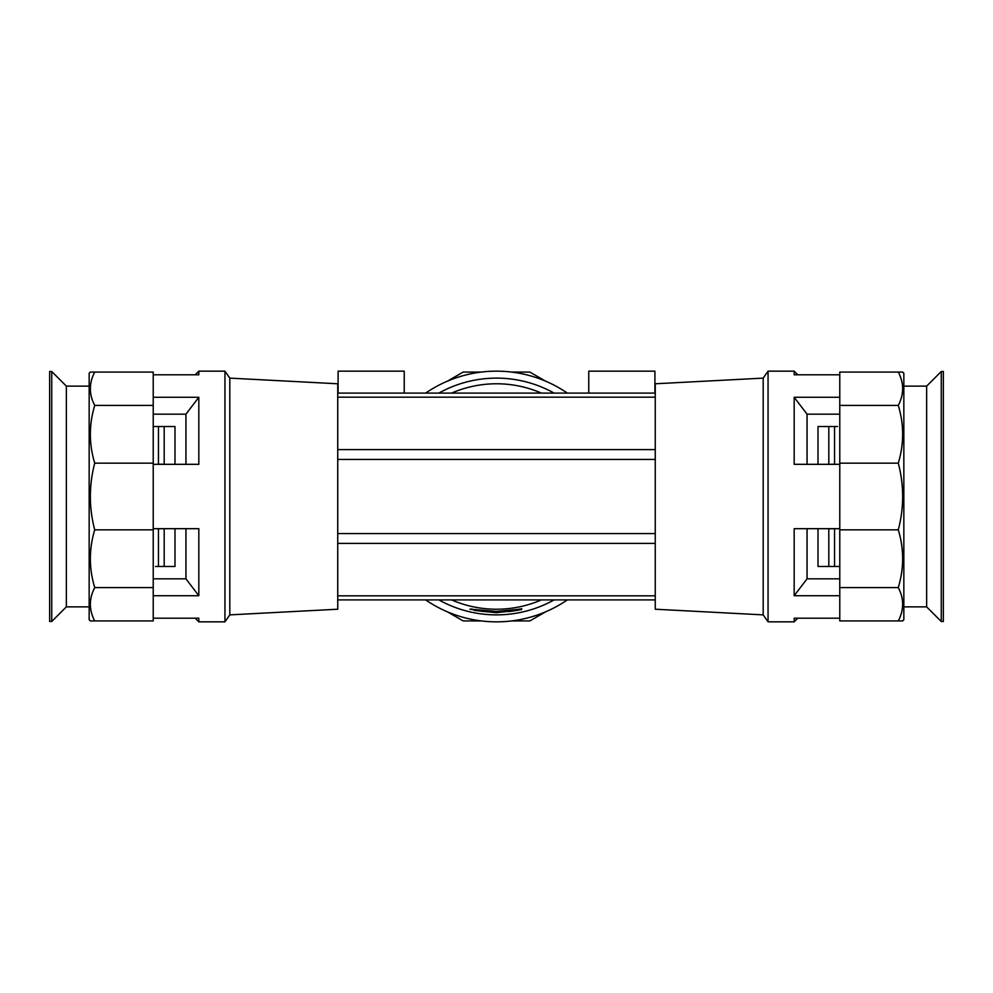 <?xml version="1.0" encoding="UTF-8"?>
<svg xmlns="http://www.w3.org/2000/svg" width="993" height="993" viewBox="0 0 993 993"><rect width="100%" height="100%" fill="white"/><g stroke="black" fill="none" stroke-linecap="round" stroke-linejoin="round"><path stroke-width="1.49" d="M497.927 611.254L496.5 612.023L497.419 612.023M496.661 611.266L496.661 611.961M474.17 609.727L469.888 609.143L474.17 609.727M477.161 610.608L481.953 610.98L473.115 609.851L477.161 610.608L477.273 609.925M483.839 611.539L488.122 611.589L481.99 611.328L483.839 611.539L483.914 610.856M488.655 611.911L493.869 611.862L486.371 611.787L491.771 612.073L488.655 611.911L488.705 611.216M541.371 393.091A112.718 112.718 0 0 0 451.629 393.091M451.629 599.909A112.718 112.718 0 0 0 541.371 599.909M554.119 599.909A118.378 118.378 0 0 1 438.881 599.909M438.881 393.091A118.378 118.378 0 0 1 554.119 393.091M474.666 610.459L496.5 612.718L521.499 609.603L496.5 612.656L474.666 610.459M496.289 612.023L492.689 612.172L496.289 612.023M479.954 610.608L496.5 611.477L519.836 609.218L496.5 611.403L473.003 609.392L479.954 610.608L480.053 609.925M567.338 599.909A125.341 125.341 0 0 1 425.662 599.909M425.662 393.091A125.341 125.341 0 0 1 567.338 393.091M511.556 372.065L529.84 372.065L545.678 381.213M447.322 381.213L463.16 372.065L481.444 372.065M545.678 611.787L529.84 620.935L511.556 620.935M481.444 620.935L463.16 620.935L447.322 611.787M498.213 611.39L498.225 612.085L499.243 611.862M520.828 609.652L516.037 610.583L520.828 609.652L520.68 608.982M512.885 611.018L518.036 609.876L510.613 611.378L515.963 610.534L512.885 611.018L512.785 610.323M507.646 611.638L510.501 611.328L507.646 611.638L507.584 610.943M505.189 611.775L499.69 612.197L505.189 611.775L505.139 611.08M471.812 608.87L471.663 609.553M476.603 609.565L476.479 610.248M479.52 610.285L479.42 610.968M474.84 609.491L474.716 610.174M485.962 610.782L485.9 611.477M487.687 610.931L487.625 611.626M484.112 610.596L484.038 611.291M489.301 611.179L489.251 611.862M492.193 611.316L492.156 612.011M489.772 611.142L489.735 611.837M490.294 611.092L490.257 611.787M493.397 611.229L493.372 611.924M491.349 611.427L491.312 612.122M497.009 611.539L497.009 612.234M494.601 611.527L494.588 612.222M502.495 611.254L502.532 611.949M502.992 611.154L503.029 611.849M503.538 611.055L503.575 611.75M506.356 610.844L506.418 611.539M501.49 611.427L501.515 612.122M509.968 610.757L510.042 611.44M513.369 610.161L513.468 610.844M516.223 609.702L516.348 610.385M513.84 610.025L513.952 610.707M514.362 609.876L514.461 610.558M517.415 609.354L517.539 610.037M515.392 609.987L515.504 610.67M520.096 608.994L520.245 609.677M521.61 608.585L521.772 609.268M519.662 609.007L519.798 609.69M517.986 609.516L518.123 610.198M797.801 618.205L794.177 621.841L794.177 618.205L839.78 618.205M898.28 372.065L839.78 372.065L839.78 620.935L902.662 620.935L903.841 619.744L903.841 373.256L902.662 372.065L898.28 372.065C904.089 383.149 904.089 394.271 898.28 405.417C904.089 424.607 904.089 443.859 898.28 463.16C904.102 485.416 904.102 507.634 898.28 529.84C904.089 549.03 904.089 568.281 898.28 587.583C904.089 598.667 904.089 609.789 898.28 620.935M763.195 378.122L763.195 614.878L655.256 609.218L655.256 383.782L763.195 378.122L768.061 371.159L768.061 621.841L794.177 621.841M807.061 528.686L807.061 578.832L794.177 595.713L839.78 595.713M794.177 595.713L794.177 528.686L839.78 528.686M839.78 464.314L794.177 464.314L794.177 397.287L839.78 397.287M839.78 374.795L794.177 374.795L794.177 371.159L768.061 371.159M763.195 614.878L768.061 621.841M839.78 405.417L898.28 405.417M839.78 463.16L898.28 463.16M839.78 587.583L898.28 587.583M839.78 529.84L898.28 529.84M807.061 578.832L839.78 578.832M794.177 397.287L807.061 414.168L839.78 414.168M807.061 414.168L807.061 464.314M185.939 464.314L185.939 414.168L153.22 414.168M153.22 528.686L198.823 528.686L198.823 595.713L185.939 578.832L185.939 528.686M195.199 618.205L198.823 621.841L198.823 618.205L153.22 618.205M185.939 578.832L153.22 578.832M94.72 620.935L153.22 620.935L153.22 372.065L90.338 372.065L89.159 373.256L89.159 619.744L90.338 620.935L94.72 620.935C88.911 609.851 88.911 598.729 94.72 587.583C88.911 568.393 88.911 549.141 94.72 529.84C88.898 507.634 88.898 485.416 94.72 463.16C88.911 443.97 88.911 424.719 94.72 405.417C88.911 394.333 88.911 383.211 94.72 372.065M229.805 614.878L229.805 378.122L337.744 383.782L337.744 609.218L229.805 614.878L224.939 621.841L198.823 621.841M229.805 378.122L224.939 371.159L198.823 371.159L198.823 374.795L153.22 374.795M224.939 621.841L224.939 371.159M185.939 414.168L198.823 397.287L153.22 397.287M198.823 397.287L198.823 464.314L153.22 464.314M198.823 595.713L153.22 595.713M153.22 405.417L94.72 405.417M153.22 463.16L94.72 463.16M153.22 529.84L94.72 529.84M153.22 587.583L94.72 587.583M338.092 393.091L338.092 371.159L404.238 371.159L404.238 393.091M588.762 393.091L588.762 371.159L654.908 371.159L654.908 393.091M439.738 393.091L459.436 393.091M337.744 393.091L655.256 393.091M655.256 599.909L337.744 599.909M941.265 621.494L943.35 621.494L943.35 371.506L941.265 371.506L941.265 621.494L926.643 606.872L926.643 386.128L941.265 371.506M818.009 566.482L828.807 566.482L828.807 528.785L834.554 528.785L834.554 566.482L839.78 566.482L818.009 566.482L818.009 528.686M837.509 426.518L834.554 426.518L837.509 426.518M818.009 464.314L818.009 426.518L834.554 426.518L834.554 464.215L828.584 464.314M818.009 426.518L828.807 426.518L828.807 464.215M51.735 371.506L49.65 371.506L49.65 621.494L51.735 621.494L51.735 371.506L66.357 386.128L66.357 606.872L51.735 621.494M174.991 426.518L164.193 426.518L164.193 464.215L158.446 464.215L158.446 426.518L153.22 426.518L174.991 426.518L174.991 464.314M155.491 566.482L158.446 566.482L155.491 566.482M174.991 528.686L174.991 566.482L158.446 566.482L158.446 528.785L164.416 528.686M174.991 566.482L164.193 566.482L164.193 528.785M655.256 397.175L337.744 397.175M337.744 449.593L655.256 449.593M655.256 459.436L337.744 459.436M337.744 533.564L655.256 533.564M655.256 543.407L337.744 543.407M337.744 595.825L655.256 595.825M498.362 611.278L498.374 611.973M797.801 374.795L794.177 371.159M195.199 374.795L198.823 371.159M926.643 386.128L903.841 386.128M926.643 606.872L903.841 606.872M66.357 606.872L89.159 606.872M66.357 386.128L89.159 386.128"/></g></svg>
